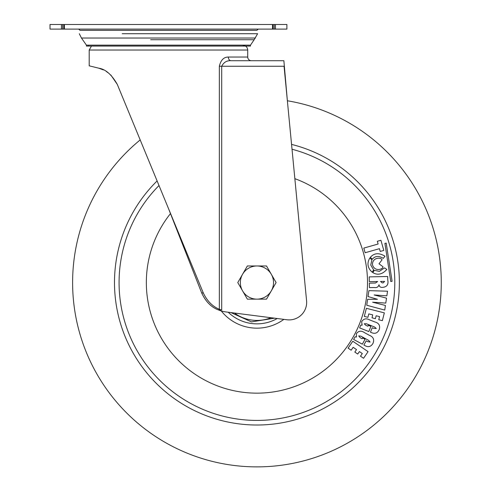 <?xml version="1.0" encoding="UTF-8"?>
<svg xmlns="http://www.w3.org/2000/svg" width="490" height="490" viewBox="0 0 490 490"><rect width="100%" height="100%" fill="white"/><g stroke="black" fill="none" stroke-linecap="round" stroke-linejoin="round"><path stroke-width="0.73" d="M274.271 29.106L274.271 24.5L286.889 24.5L286.889 29.106L62.64 29.106L62.64 24.5L64.398 24.5L64.398 29.106M274.271 24.5L273.065 24.5L273.065 29.106M64.398 24.5L273.065 24.5M61.452 24.5L61.452 29.106L50.023 29.106L50.023 24.5L62.64 24.5M61.452 29.106L62.64 29.106M255.664 33.718L243.806 33.718M122.194 33.718L257.611 33.718L254.157 39.721L150.632 39.721M185.514 46.066L250.482 46.066L250.482 45.147L86.43 45.147L86.43 46.066L185.514 46.066M283.875 60.723L231.096 60.723L283.875 60.723L287.367 100.762A184.332 184.332 0 0 1 439.493 308.075A184.332 184.332 0 0 1 79.46 332.349A184.332 184.332 0 0 1 140.189 139.919M103.408 69.923L98.9 68.22L89.198 65.832L89.198 50.029L247.72 50.029L247.72 57.036A3.687 3.687 0 0 0 251.407 60.723M98.9 68.22C105.583 69.255 111.708 74.633 117.275 84.36L110.869 75.044M108.449 72.986L106.336 71.528M90.203 66.04L89.829 65.96M117.275 84.36L168.456 208.452L201.678 292.928C205.629 301.534 211.214 307.199 218.448 309.937L220.359 309.723L220.359 310.648A30.417 30.417 0 0 0 226.117 311.965L286.913 319.762A17.511 17.511 0 0 0 306.575 300.719L284.053 66.248L221.713 66.248L221.713 310.029L220.359 309.723M220.359 310.648L218.448 309.937M221.713 310.029L219.349 309.288L219.349 66.248C220.763 60.135 223.752 57.061 228.309 57.036L247.72 57.036M168.456 208.452L203.301 292.928C207.043 300.885 212.391 306.336 219.349 309.288M228.309 57.036A3.687 2.787 90 0 0 231.096 60.723C226.882 60.411 223.752 62.255 221.713 66.248L219.349 66.248M294.851 178.666A110.599 110.599 0 0 1 241.625 392.092A110.599 110.599 0 0 1 170.477 213.591M352.794 341.236L368.076 351.649L363.555 358.276L360.499 356.193L362.306 353.547L359.409 351.569L357.718 354.05L354.809 352.071L356.506 349.591L353.143 347.3L351.152 350.215L348.096 348.127L352.794 341.236M364.591 345.413L363.886 345.034L366.189 340.813L367.659 341.616L370.128 342.063L368.651 340.391L360.867 336.146L358.698 335.883L360.187 337.708L362.11 338.755L362.576 337.91L365.038 339.252L362.343 344.188L353.639 339.448L355.085 336.789L356.463 337.034L356.395 333.586C358.68 330.744 361.393 330.444 364.536 332.679L369.356 335.307C373.362 336.918 374.556 339.625 372.945 343.435C370.844 346.877 368.063 347.539 364.591 345.413M371.206 332.49L370.465 332.202L372.235 327.743L373.79 328.361L376.289 328.508L374.623 327.026L366.398 323.768L364.223 323.755L365.908 325.397L367.941 326.205L368.296 325.305L370.899 326.334L368.835 331.552L359.635 327.908L360.744 325.103L362.141 325.176L361.651 321.759C363.574 318.678 366.232 318.053 369.613 319.878L374.703 321.899C378.868 323.008 380.387 325.55 379.248 329.519C377.582 333.182 374.905 334.174 371.206 332.49M366.367 308.308L384.338 312.865L382.365 320.65L378.764 319.743L379.554 316.626L376.149 315.762L375.413 318.678L371.996 317.814L372.731 314.892L368.78 313.894L367.91 317.324L364.315 316.411L366.367 308.308M385.428 305.454L384.742 310.084L366.74 305.252L367.623 299.304L377.429 299.292L368.027 296.548L368.903 290.631L387.535 291.213L386.855 295.838L374.152 294.962L386.512 298.134L385.777 303.089L372.627 302.207L385.428 305.454M369.203 276.887L387.682 276.495L387.755 279.894C388.644 284.408 387.014 286.883 382.862 287.33C380.657 287.667 379.376 286.809 379.015 284.764C378.36 287.005 376.792 287.924 374.305 287.514L369.429 287.618L369.331 283.159L375.475 283.024L377.637 281.517L369.307 281.695L369.203 276.887M384.626 281.37L380.516 281.456L382.212 282.883L383.223 282.865L384.626 281.37M380.914 240.259L383.805 250.421L380.222 251.437L379.438 248.681L365.13 252.742L363.807 248.087L378.121 244.02L377.337 241.276L380.914 240.259M392.092 281.321L390.769 281.523L384.895 243.334L386.218 243.132L392.092 281.321M386.837 269.445C382.316 274.418 377.643 275.478 372.817 272.618L374.28 270.333L379.34 271.35L384.583 267.883L386.837 269.445M383.039 266.774C382.8 269.506 374.556 271.999 372.486 264.772C372.241 257.275 380.969 257.097 382.077 259.822L378.997 263.792L383.039 266.774M372.357 259.167L370.318 257.342C374.133 252.956 379.027 252.577 385.005 256.209L383.29 258.377C378.825 255.596 375.187 255.86 372.357 259.167M371.898 259.798L370.759 265.053L373.637 269.892L372.167 272.189C367.537 267.981 366.759 263.234 369.834 257.961L371.898 259.798M242.568 290.858A16.593 16.593 0 0 1 256.938 265.972L247.358 265.972L237.779 282.559L247.358 299.151L256.938 299.151A16.593 16.593 0 0 1 242.568 290.858M271.301 290.858A16.593 16.593 0 0 1 256.938 299.151L266.511 299.151L271.301 290.858L276.091 282.559L271.301 274.265A16.593 16.593 0 0 1 271.301 290.858M271.301 274.265A16.593 16.593 0 0 0 256.938 265.972L266.511 265.972L271.301 274.265M258.285 29.106L256.834 30.337L80.084 30.337L78.627 29.106M275.466 24.5L275.466 29.106M272.52 24.5L272.52 29.106M63.853 24.5L63.853 29.106M79.3 33.718L81.456 38.03L255.455 38.03M203.301 292.928L201.678 292.928M291.556 144.391A142.443 142.443 0 0 1 398.009 302.281A142.443 142.443 0 0 1 121.667 327.21A142.443 142.443 0 0 1 157.112 180.945M234.459 313.03A37.865 37.865 0 0 0 270.995 317.722M159.005 185.532A137.862 137.862 0 0 0 237.852 419.097A137.862 137.862 0 0 0 392.104 309.692A137.862 137.862 0 0 0 292.022 149.242M228.205 312.228A41.301 41.301 0 0 0 277.242 318.518M283.851 319.37A45.595 45.595 0 0 1 221.235 310.923M88.298 45.147L88.274 46.066M81.456 38.03L86.43 45.147M254.157 39.721L250.482 45.147M89.198 50.029L91.452 46.066M247.72 50.029C247.444 47.23 245.913 45.693 243.114 45.423M230.943 312.583L251.437 321.887L274.504 318.169"/></g></svg>
